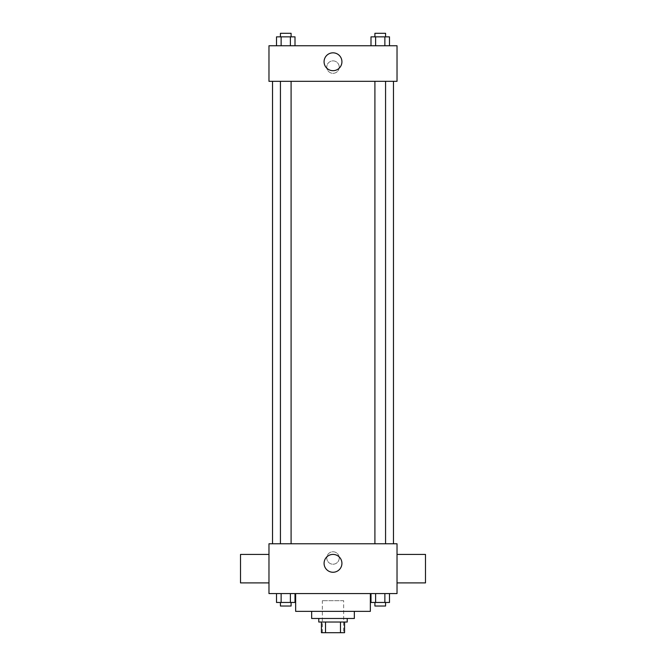 <?xml version="1.0" encoding="UTF-8"?>
<svg xmlns="http://www.w3.org/2000/svg" width="666" height="666" viewBox="0 0 666 666"><rect width="100%" height="100%" fill="white"/><g stroke="black" fill="none" stroke-linecap="round" stroke-linejoin="round"><path stroke-width="0.5" stroke-dasharray="3.33 2.5" d="M343.673 600.682L322.327 600.682L343.673 600.682L343.673 632.7L322.327 632.7L343.673 632.7M325.516 632.7L321.437 632.7L321.437 622.027L325.516 622.027L325.516 632.7L344.563 632.7M340.484 622.027L325.516 622.027L340.484 622.027L340.484 632.7M325.516 622.027L321.437 622.027M318.773 622.027L347.227 622.027M311.655 618.473L354.345 618.473M295.646 611.355L370.354 611.355M333 593.572L295.646 593.572L333 593.572M276.515 593.572L276.515 602.464L281.135 602.464L276.515 602.464L281.135 602.464L281.135 593.572L290.384 593.572L276.515 593.572L295.005 593.572L281.135 593.572L281.135 602.464L295.005 602.464L290.384 602.464L295.005 602.464L295.005 593.572L290.384 593.572L295.005 593.572L290.384 593.572L290.384 602.464L281.135 602.464L290.384 602.464L290.384 593.572L295.005 593.572L281.135 593.572L295.005 593.572M268.972 593.572L397.028 593.572L397.028 543.772L268.972 543.772L268.972 593.572M370.995 593.572L370.995 602.464L375.616 602.464L370.995 602.464L375.616 602.464L375.616 593.572L384.865 593.572L370.995 593.572L389.485 593.572L375.616 593.572L375.616 602.464L389.485 602.464L384.865 602.464L389.485 602.464L389.485 593.572L384.865 593.572L389.485 593.572L384.865 593.572L384.865 602.464L375.616 602.464L384.865 602.464L384.865 593.572L389.485 593.572L375.616 593.572L389.485 593.572M339.227 558A6.227 6.227 0 0 0 329.886 552.605A6.227 6.227 0 0 0 329.886 563.386A6.227 6.227 0 0 0 339.227 558A6.227 6.227 0 0 0 329.886 552.605A6.227 6.227 0 0 0 329.886 563.386A6.227 6.227 0 0 0 339.227 558M393.473 543.772L272.527 543.772L393.473 543.772M291.092 543.772L280.428 543.772L291.092 543.772L280.428 543.772L291.092 543.772L291.092 81.327L280.428 81.327L291.092 81.327M385.572 543.772L374.908 543.772L385.572 543.772L374.908 543.772L385.572 543.772L385.572 81.327L374.908 81.327L385.572 81.327M268.972 582.9L268.972 554.437L268.972 582.9M397.028 554.437L397.028 582.9L397.028 554.437M425.491 554.437L425.491 582.9M240.509 582.9L240.509 554.437M341.924 563.336A8.924 8.924 0 0 1 328.538 571.062A8.924 8.924 0 0 1 328.538 555.611A8.924 8.924 0 0 1 341.924 563.336M393.473 81.327L272.527 81.327L393.473 81.327M268.972 81.327L397.028 81.327L397.028 45.754L268.972 45.754L268.972 81.327M339.227 67.091A6.227 6.227 0 0 0 329.886 61.705A6.227 6.227 0 0 0 329.886 72.486A6.227 6.227 0 0 0 339.227 67.091A6.227 6.227 0 0 0 329.886 61.705A6.227 6.227 0 0 0 329.886 72.486A6.227 6.227 0 0 0 339.227 67.091M276.515 45.754L276.515 36.855L281.135 36.855L281.135 45.754L276.515 45.754L295.005 45.754L276.515 45.754L295.005 45.754L276.515 45.754L295.005 45.754L276.515 45.754L281.135 45.754L281.135 36.855L295.005 36.855L290.384 36.855L290.384 45.754L290.384 36.855L276.515 36.855L295.005 36.855L295.005 45.754M370.995 45.754L370.995 36.855L375.616 36.855L375.616 45.754L370.995 45.754L389.485 45.754L370.995 45.754L389.485 45.754L370.995 45.754L389.485 45.754L370.995 45.754L375.616 45.754L375.616 36.855L389.485 36.855L384.865 36.855L384.865 45.754L384.865 36.855L370.995 36.855L389.485 36.855L389.485 45.754M268.972 73.318L268.972 60.872L268.972 73.318M397.028 60.872L397.028 73.318L397.028 60.872M341.924 61.755A8.924 8.924 0 0 1 328.538 69.489A8.924 8.924 0 0 1 328.538 54.029A8.924 8.924 0 0 1 341.924 61.755M385.572 36.855L374.908 36.855L385.572 36.855L374.908 36.855L385.572 36.855L385.572 33.3L374.908 33.3L385.572 33.3L374.908 33.3L374.908 36.855M291.092 36.855L280.428 36.855L291.092 36.855L280.428 36.855L291.092 36.855L291.092 33.3L280.428 33.3L291.092 33.3L280.428 33.3L280.428 36.855M384.865 36.855L384.865 45.754M375.616 36.855L375.616 45.754M290.384 36.855L290.384 45.754M281.135 36.855L281.135 45.754M385.572 602.464L374.908 602.464L385.572 602.464L374.908 602.464L385.572 602.464L385.572 606.018L374.908 606.018L385.572 606.018L374.908 606.018L374.908 602.464M291.092 602.464L280.428 602.464L291.092 602.464L280.428 602.464L291.092 602.464L291.092 606.018L280.428 606.018L291.092 606.018L280.428 606.018L280.428 602.464M384.865 593.572L384.865 602.464M375.616 593.572L375.616 602.464M290.384 593.572L290.384 602.464M281.135 593.572L281.135 602.464M322.327 632.7L322.327 600.682M280.428 81.327L280.428 543.772M374.908 81.327L374.908 543.772"/><path stroke-width="1" d="M340.484 622.027L340.484 632.7L321.437 632.7L321.437 622.027M340.484 632.7L344.563 632.7L344.563 622.027L344.563 632.7M347.227 618.473L347.227 622.027L318.773 622.027L318.773 618.473M325.516 622.027L325.516 632.7M354.345 611.355L354.345 618.473L311.655 618.473L311.655 611.355M370.354 593.572L370.354 611.355L295.646 611.355L295.646 593.572M397.028 593.572L268.972 593.572L268.972 543.772L397.028 543.772L397.028 593.572M341.924 563.336A8.924 8.924 0 0 1 328.538 571.062A8.924 8.924 0 0 1 328.538 555.611A8.924 8.924 0 0 1 341.924 563.336M397.028 582.9L425.491 582.9L425.491 554.437L397.028 554.437M268.972 554.437L240.509 554.437L240.509 582.9L268.972 582.9M393.473 81.327L393.473 543.772M374.908 543.772L374.908 81.327M291.092 81.327L291.092 543.772M397.028 81.327L268.972 81.327L268.972 45.754L397.028 45.754L397.028 81.327M341.924 61.755A8.924 8.924 0 0 1 328.538 69.489A8.924 8.924 0 0 1 328.538 54.029A8.924 8.924 0 0 1 341.924 61.755M389.485 45.754L389.485 36.855L370.995 36.855L370.995 45.754M384.865 36.855L384.865 45.754M375.616 36.855L375.616 45.754M374.908 36.855L374.908 33.3L385.572 33.3L385.572 36.855M295.005 45.754L295.005 36.855L276.515 36.855L276.515 45.754M290.384 36.855L290.384 45.754M281.135 36.855L281.135 45.754M280.428 36.855L280.428 33.3L291.092 33.3L291.092 36.855M389.485 593.572L389.485 602.464L370.995 602.464L370.995 593.572M384.865 593.572L384.865 602.464M375.616 593.572L375.616 602.464M385.572 602.464L385.572 606.018L374.908 606.018L374.908 602.464M295.005 593.572L295.005 602.464L276.515 602.464L276.515 593.572M290.384 593.572L290.384 602.464M281.135 593.572L281.135 602.464M291.092 602.464L291.092 606.018L280.428 606.018L280.428 602.464M272.527 81.327L272.527 543.772M385.572 543.772L385.572 81.327M280.428 81.327L280.428 543.772"/></g></svg>
